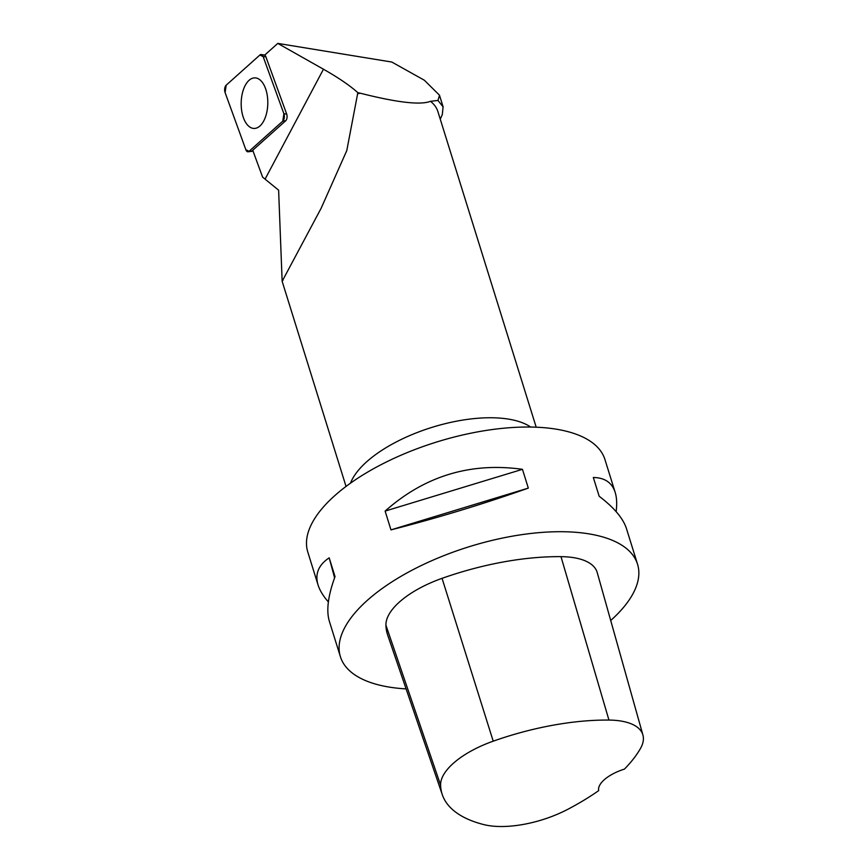 <?xml version="1.0" encoding="UTF-8"?>
<svg xmlns="http://www.w3.org/2000/svg" width="868" height="868" viewBox="0 0 868 868"><rect width="100%" height="100%" fill="white"/><g stroke="black" fill="none" stroke-linecap="round" stroke-linejoin="round"><path stroke-width="1.3" d="M283.901 113.773L263.134 56.594A4.937 2.604 -89 0 0 261.257 54.532A4.937 2.604 -89 0 0 259.912 54.999L226.168 85.205A4.937 2.604 -89 0 0 225.083 92.54L245.85 149.719A4.937 2.604 -89 0 0 248.118 151.781A4.937 2.604 -89 0 0 249.073 151.314L282.816 121.108A4.937 2.604 -89 0 0 283.901 113.773L286.679 114.077M241.684 96.815A25.291 13.313 -89 0 0 254.649 128.431A25.291 13.313 -89 0 0 267.301 109.498A25.291 13.313 -89 0 0 255.485 77.903A25.291 13.313 -89 0 0 241.684 96.815M360.35 93.223L357.887 92.702C349.815 85.476 338.336 77.653 323.46 69.223L277.782 43.4L264.642 55.161A4.524 2.376 91 0 1 265.836 56.68L286.755 114.283A4.524 2.376 91 0 1 285.8 120.663L252.74 150.262L262.613 177.137L278.617 190.179L282.143 281.297L321.095 208.342L346.777 150.609L357.638 93.69A99.592 42.716 -17.3 0 1 360.35 93.223C397.208 102.565 420.579 105.256 430.485 101.306A99.592 42.716 -17.3 0 1 437.895 111.581L536.196 427.197M440.25 119.133L442.3 114.619L443.071 106.862L437.96 100.449L430.485 101.306M357.887 92.702L357.638 93.69M277.782 43.4L391.815 62.051L424.344 80.225L439.523 95.23L437.96 100.449M328.375 601.925C323.189 596.023 319.749 590.359 318.046 584.934L307.804 552.059A155.611 66.749 -17.3 0 1 382.202 464.087A155.611 66.749 -17.3 0 1 549.249 428.206A155.611 66.749 -17.3 0 1 604.931 459.508L615.173 492.384C616.79 497.614 617.105 504.037 616.128 511.632M406.094 688.888A155.611 66.749 -17.3 0 1 396.101 688.042A155.611 66.749 -17.3 0 1 340.408 656.74A155.611 66.749 -17.3 0 1 469.121 546.731A155.611 66.749 -17.3 0 1 637.535 564.189A155.611 66.749 -17.3 0 1 610.714 620.49M522.46 469.328L528.308 488.109C483.519 503.982 437.743 517.903 390.969 529.881L385.121 511.089C424.68 475.979 470.467 462.058 522.46 469.328L385.121 511.089M318.046 584.934C314.78 574.03 318.491 564.992 329.178 557.82L335.026 576.612C328.05 595.698 326.151 610.551 329.33 621.173L340.408 656.74M637.535 564.189L626.468 528.623C623.17 518.391 614.077 507.617 599.18 496.279L593.321 477.498C604.746 477.671 612.027 482.63 615.173 492.384M442.3 794.676L387.671 635.05A174.284 74.757 -17.3 0 1 385.924 625.177A74.691 32.04 -17.3 0 1 442.062 578.338A174.284 74.757 -17.3 0 1 560.988 556.648A74.691 32.04 -17.3 0 1 597.238 572.598L642.917 735.022A70.004 30.022 -17.3 0 1 640.378 748.65A169.585 72.738 -17.3 0 1 624.428 769.113A31.118 13.345 -17.3 0 0 598.703 790.607A169.585 72.738 -17.3 0 1 567.889 809.269A70.004 30.022 -17.3 0 1 483.834 824.6A169.585 72.738 -17.3 0 1 442.3 794.676A169.585 72.738 -17.3 0 1 440.597 785.073A70.004 30.022 -17.3 0 1 493.219 741.174A169.585 72.738 -17.3 0 1 608.945 720.071A70.004 30.022 -17.3 0 1 642.917 735.022M329.178 557.82L334.592 577.784M528.308 488.109L390.969 529.881M245.85 149.708L249.073 151.314L282.805 121.119L283.89 113.751L263.134 56.604L259.912 54.999L226.179 85.194L225.094 92.561L245.85 149.708M265.912 56.887L263.134 56.594M285.68 120.771L282.816 121.108M249.073 151.314L252.968 150.858M530.673 427.045A99.592 42.716 162.7 0 0 504.091 418.506A99.592 42.716 162.7 0 0 350.498 483.172M265.109 179.079L323.46 69.223M440.597 785.073L385.924 625.177M493.219 741.174L442.062 578.338M608.945 720.071L560.988 556.648M253.065 151.151L248.118 151.781M264.718 55.096L261.257 54.532M346.039 486.427L282.143 281.297M282.74 280.581L283.022 280.038M439.49 95.23L443.114 106.851"/></g></svg>
